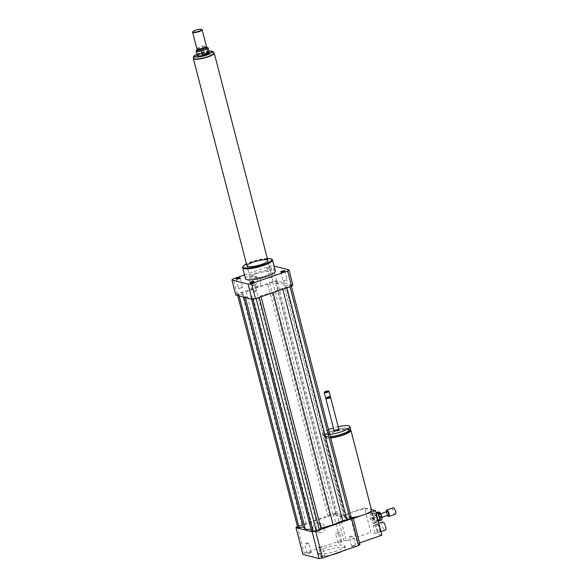 <?xml version="1.0" encoding="UTF-8"?>
<svg xmlns="http://www.w3.org/2000/svg" width="588" height="588" viewBox="0 0 588 588"><rect width="100%" height="100%" fill="white"/><g stroke="black" fill="none" stroke-linecap="round" stroke-linejoin="round"><path stroke-width="0.44" stroke-dasharray="2.94 2.21" d="M322.121 556.329A2.051 0.434 -14.5 0 0 320.952 557.057A2.051 0.434 -14.5 0 0 323.047 556.961A2.051 0.434 -14.5 0 0 324.921 556.028A2.051 0.434 -14.5 0 0 322.121 556.329M319.71 547.009A2.051 0.434 165.5 0 1 322.511 546.708A2.051 0.434 165.5 0 1 320.636 547.641A2.051 0.434 165.5 0 1 318.542 547.729A2.051 0.434 165.5 0 1 319.71 547.009M351.918 546.465A2.051 0.434 -14.5 0 0 354.204 546.156A2.051 0.434 -14.5 0 0 355.718 545.319A2.051 0.434 -14.5 0 0 353.623 545.407A2.051 0.434 -14.5 0 0 351.749 546.348A2.051 0.434 -14.5 0 0 351.918 546.465M349.507 537.138A2.051 0.434 165.5 0 1 349.338 537.02A2.051 0.434 165.5 0 1 351.212 536.087A2.051 0.434 165.5 0 1 353.3 535.991A2.051 0.434 165.5 0 1 351.793 536.829A2.051 0.434 165.5 0 1 349.507 537.138M340.731 542.467A2.051 0.434 -14.5 0 0 341.907 541.739A2.051 0.434 -14.5 0 0 339.813 541.827A2.051 0.434 -14.5 0 0 337.938 542.768A2.051 0.434 -14.5 0 0 340.731 542.467M338.32 533.14A2.051 0.434 165.5 0 1 335.527 533.441A2.051 0.434 165.5 0 1 337.402 532.507A2.051 0.434 165.5 0 1 339.496 532.419A2.051 0.434 165.5 0 1 338.32 533.14M310.934 552.33A2.051 0.434 -14.5 0 0 308.656 552.639A2.051 0.434 -14.5 0 0 307.142 553.477A2.051 0.434 -14.5 0 0 309.237 553.381A2.051 0.434 -14.5 0 0 311.111 552.448A2.051 0.434 -14.5 0 0 310.934 552.33M308.524 543.011A2.051 0.434 165.5 0 1 308.7 543.128A2.051 0.434 165.5 0 1 306.826 544.062A2.051 0.434 165.5 0 1 304.731 544.15A2.051 0.434 165.5 0 1 306.245 543.319A2.051 0.434 165.5 0 1 308.524 543.011M241.367 288.017A2.051 0.434 -14.5 0 0 242.535 287.289A2.051 0.434 -14.5 0 0 240.441 287.385A2.051 0.434 -14.5 0 0 238.566 288.318A2.051 0.434 -14.5 0 0 241.367 288.017M256.177 290.751A2.051 0.434 -14.5 0 0 253.891 291.06A2.051 0.434 -14.5 0 0 252.377 291.898A2.051 0.434 -14.5 0 0 254.472 291.802A2.051 0.434 -14.5 0 0 256.346 290.869A2.051 0.434 -14.5 0 0 256.177 290.751M284.342 280.461A2.051 0.434 -14.5 0 0 283.173 281.189A2.051 0.434 -14.5 0 0 285.268 281.093A2.051 0.434 -14.5 0 0 287.142 280.16A2.051 0.434 -14.5 0 0 284.342 280.461M267.128 268.4A2.051 0.434 165.5 0 1 266.952 268.282A2.051 0.434 165.5 0 1 268.826 267.349A2.051 0.434 165.5 0 1 270.921 267.261A2.051 0.434 165.5 0 1 269.407 268.091A2.051 0.434 165.5 0 1 267.128 268.4M269.539 277.727A2.051 0.434 -14.5 0 0 271.818 277.418A2.051 0.434 -14.5 0 0 273.332 276.581A2.051 0.434 -14.5 0 0 271.237 276.676A2.051 0.434 -14.5 0 0 269.363 277.609A2.051 0.434 -14.5 0 0 269.539 277.727M316.484 529.509A4.608 4.204 -75.5 0 1 317.579 524.988A4.608 4.204 -75.5 0 1 321.717 523.636A4.608 4.204 -75.5 0 1 324.635 526.679A4.608 4.204 -75.5 0 1 323.54 531.199A4.608 4.204 -75.5 0 1 319.409 532.552A4.608 4.204 -75.5 0 1 316.484 529.509M321.21 525.79A4.608 4.204 104.5 0 0 318.292 522.747A4.608 4.204 104.5 0 0 313.073 526.157A4.608 4.204 104.5 0 0 315.984 531.662A4.608 4.204 104.5 0 0 320.115 530.31A4.608 4.204 104.5 0 0 321.21 525.79M252.737 283.004A4.608 4.204 -75.5 0 1 253.832 278.484A4.608 4.204 -75.5 0 1 257.963 277.124A4.608 4.204 -75.5 0 1 260.881 280.167A4.608 4.204 -75.5 0 1 259.786 284.688A4.608 4.204 -75.5 0 1 255.655 286.04A4.608 4.204 -75.5 0 1 252.737 283.004M257.463 279.278A4.608 4.204 104.5 0 0 254.545 276.242A4.608 4.204 104.5 0 0 249.319 279.645A4.608 4.204 104.5 0 0 252.23 285.158A4.608 4.204 104.5 0 0 256.368 283.798A4.608 4.204 104.5 0 0 257.463 279.278M372.873 517.837L373.226 518.998L372.873 517.837M372.329 518.028L372.682 519.189L372.329 518.028M382.494 521.99A4.314 1.507 -109.2 0 0 382.487 526.561A4.314 1.507 -109.2 0 0 385.331 530.141M377.136 523.974A4.314 1.507 -109.2 0 0 376.776 523.981A4.314 1.507 -109.2 0 0 376.342 524.459A4.314 1.507 -109.2 0 0 376.761 528.553A4.314 1.507 -109.2 0 0 378.973 532.015A4.314 1.507 -109.2 0 0 379.605 532.125A4.314 1.507 -109.2 0 0 379.767 528.031A4.314 1.507 -109.2 0 0 377.136 523.974M376.937 524.364A4.006 1.404 -109.2 0 0 376.599 524.371A4.006 1.404 -109.2 0 0 376.202 524.812A4.006 1.404 -109.2 0 0 376.592 528.612A4.006 1.404 -109.2 0 0 378.643 531.831A4.006 1.404 -109.2 0 0 379.231 531.934A4.006 1.404 -109.2 0 0 379.385 528.127A4.006 1.404 -109.2 0 0 376.937 524.364M374.211 525.312A4.006 1.404 -109.2 0 0 373.872 525.312A4.006 1.404 -109.2 0 0 373.865 529.56A4.006 1.404 -109.2 0 0 376.504 532.882A4.006 1.404 -109.2 0 0 376.658 529.075A4.006 1.404 -109.2 0 0 374.211 525.312M350.375 429.71A13.862 2.955 -14.5 0 0 335.211 431.283A13.862 2.955 -14.5 0 0 324.039 437.2A13.862 2.955 -14.5 0 0 330.691 438.031M371.403 509.627L371.219 509.583A13.862 2.955 165.5 0 1 371.498 509.98M352.881 517.543A13.862 2.955 165.5 0 1 344.656 516.925A13.862 2.955 165.5 0 1 352.579 512.03A13.862 2.955 165.5 0 1 368.911 508.988L371.219 509.583A13.862 2.955 -14.5 0 0 368.911 508.988L364.567 507.856L370.896 532.331L381.899 535.183M349.684 430.57A12.627 2.69 -14.5 0 0 336.784 431.129A12.627 2.69 -14.5 0 0 325.23 436.891A12.627 2.69 -14.5 0 0 330.61 437.715M342.135 433.746A12.627 2.69 -14.5 0 0 349.353 429.284A12.627 2.69 -14.5 0 0 336.454 429.843A12.627 2.69 -14.5 0 0 324.899 435.612A12.627 2.69 -14.5 0 0 342.135 433.746M350.544 428.975A13.862 2.955 -14.5 0 0 336.387 429.593A13.862 2.955 -14.5 0 0 323.709 435.921A13.862 2.955 -14.5 0 0 330.36 436.744M338.181 426.69A13.862 2.955 -14.5 0 0 333.411 427.924M328.523 429.644A13.862 2.955 -14.5 0 0 323.106 433.591A13.862 2.955 -14.5 0 0 329.758 434.414M338.909 429.505A2.462 0.522 -14.5 0 0 336.395 429.608A2.462 0.522 -14.5 0 0 334.138 430.732M330.5 397.209A2.462 0.522 -14.5 0 0 328.067 397.415A2.462 0.522 -14.5 0 0 325.84 398.414M330 397.084A1.999 0.426 -14.5 0 0 329.949 396.907A1.999 0.426 -14.5 0 0 327.979 397.069A1.999 0.426 -14.5 0 0 326.171 397.885A1.999 0.426 -14.5 0 0 326.215 398.061M330.353 396.43A2.462 0.522 -14.5 0 0 327.839 396.54A2.462 0.522 -14.5 0 0 325.583 397.664M328.949 391.233A2.462 0.522 -14.5 0 0 326.524 391.439A2.462 0.522 -14.5 0 0 324.297 392.439M359.952 544.385L357.372 543.716L351.036 519.241L340.04 516.389L364.567 507.856M351.036 519.241L353.248 518.469M357.372 543.716L359.584 542.945M340.04 516.389L346.369 540.864L370.896 532.331M342.216 551.206A13.862 2.955 -14.5 0 0 345.45 548.259A13.862 2.955 -14.5 0 0 331.294 548.869A13.862 2.955 -14.5 0 0 318.615 555.197A13.862 2.955 -14.5 0 0 319.769 555.991A13.862 2.955 -14.5 0 0 331.808 554.829M319.166 553.661A13.862 2.955 -14.5 0 0 334.601 551.573A13.862 2.955 -14.5 0 0 344.847 545.929A13.862 2.955 -14.5 0 0 330.691 546.539A13.862 2.955 -14.5 0 0 318.012 552.867A13.862 2.955 -14.5 0 0 319.166 553.661M351.139 517.087L336.851 513.39A30.804 6.564 -14.5 0 0 333.359 513.949L297.432 526.436M311.089 529.45L313.103 529.516L311.464 530.89M351.337 517.866L349.948 517.506L345.648 518.197L343.686 515.919L335.888 515.669L337.527 514.287L336.138 513.927L332.823 514.456L329.714 515.536L328.075 516.918L315.896 520.358L306.326 524.481L298.917 526.245L297.653 527.311M346.369 540.864L343.789 540.196A30.804 6.564 -14.5 0 0 340.29 540.754L304.239 553.293A30.804 6.564 -14.5 0 0 302.908 554.41M336.851 513.39L343.789 540.196M333.359 513.949L340.29 540.754M297.308 526.481L304.239 553.293M271.95 259.389A15.406 3.278 -14.5 0 0 256.758 260.668A15.406 3.278 -14.5 0 0 242.851 266.915M245.534 278.771A15.406 3.278 165.5 0 1 259.624 271.737A15.406 3.278 165.5 0 1 275.353 271.061M267.327 258.47A14.788 3.153 -14.5 0 0 246.453 263.872M264.718 276.022A10.782 2.293 -14.5 0 0 270.884 272.215A10.782 2.293 -14.5 0 0 259.867 272.692A10.782 2.293 -14.5 0 0 250.003 277.617A10.782 2.293 -14.5 0 0 264.718 276.022M235.839 295.08A30.804 6.564 165.5 0 1 237.17 293.963L273.222 281.424A30.804 6.564 165.5 0 1 276.72 280.866L292.883 285.055M252.965 296.991L245.174 296.742L243.211 294.463L238.912 295.147L237.523 294.786L238.779 293.728L246.188 291.957L255.758 287.841L267.944 284.394L269.576 283.019L272.685 281.939L276 281.409L277.396 281.77L275.757 283.144L283.548 283.394L285.511 285.672L289.81 284.982L291.207 285.349L289.943 286.407L282.534 288.179L272.964 292.295L260.785 295.742L259.146 297.116L256.037 298.197L252.722 298.726L251.333 298.366L252.965 296.991L313.103 529.516M237.17 293.963L233.252 278.808M244.527 274.89L269.304 266.268A30.804 6.564 165.5 0 1 272.803 265.71L274.059 266.041M273.222 281.424L269.304 266.268M276.72 280.866L272.803 265.71M277.396 281.77L337.527 514.287M275.757 283.144L335.888 515.669M276 281.409L336.138 513.927M272.685 281.939L332.823 514.456M269.576 283.019L329.714 515.536M267.944 284.394L328.075 516.918M255.758 287.841L315.896 520.358M283.548 283.394L343.686 515.919M282.534 288.179L282.806 289.215M291.207 285.349L291.428 286.216M289.81 284.982L349.948 517.506M285.511 285.672L345.648 518.197M245.174 296.742L245.387 297.557M251.333 298.366L251.532 299.145M252.722 298.726L252.833 299.145M260.785 295.742L261.05 296.778M246.188 291.957L306.326 524.481M241.889 292.648L302.026 525.165M238.779 293.728L298.917 526.245M237.523 294.786L237.721 295.566M238.912 295.147L239.118 295.926M243.211 294.463L243.917 297.175M197.362 55.588A6.159 1.316 165.5 0 1 200.876 53.412A6.159 1.316 165.5 0 1 209.291 52.508M197.171 49.848L198.222 53.927L200.861 53.339L203.963 51.928L202.911 47.848A6.159 1.316 165.5 0 1 206.219 47.393M198.222 53.927L203.963 51.928M202.911 47.848L197.583 49.701M193.43 58.469A10.687 2.279 165.5 0 1 199.538 54.699A10.687 2.279 165.5 0 1 214.12 53.118M192.658 32.009A4.932 1.051 165.5 0 1 195.414 30.525A4.932 1.051 165.5 0 1 201.971 29.606M196.848 48.694A4.932 1.051 165.5 0 1 199.663 46.959A4.932 1.051 165.5 0 1 206.395 46.231M197.553 49.443A4.469 0.948 165.5 0 1 197.494 49.341A4.469 0.948 165.5 0 1 200.045 47.76A4.469 0.948 165.5 0 1 206.138 47.099L206.153 47.158M197.796 50.502A4.469 0.948 165.5 0 1 200.346 48.929A4.469 0.948 165.5 0 1 206.439 48.267M214.047 52.824A10.687 2.279 -14.5 0 0 199.457 54.405A10.687 2.279 -14.5 0 0 193.349 58.183A10.782 2.293 165.5 0 1 199.501 54.684A10.782 2.293 165.5 0 1 214.047 52.832M256.17 273.81A10.782 2.293 165.5 0 1 270.884 272.215A10.782 2.293 165.5 0 1 261.021 277.139A10.782 2.293 165.5 0 1 250.003 277.617A10.782 2.293 165.5 0 1 256.17 273.81M376.144 512.986L375.997 515.206L378.18 514.441L378.327 512.229L376.144 512.986A4.314 1.507 -109.2 0 1 376.151 512.971M381.561 520.013L380.201 519.307L378.025 520.064L378.628 520.38M376.239 516.345L377.452 519.263L379.635 518.506L378.415 515.588L376.239 516.345A4.314 1.507 -109.2 0 1 375.997 515.206M377.452 519.263A4.314 1.507 -109.2 0 0 378.025 520.064M376.717 513.221A3.697 1.294 -109.2 0 0 376.364 515.896A3.697 1.294 -109.2 0 0 379.142 520.204M378.18 514.441A4.314 1.507 -109.2 0 0 378.415 515.588M379.635 518.506A4.314 1.507 -109.2 0 0 380.201 519.307M374.505 518.241L373.814 517.168L373.718 517.837L374.416 518.91L374.505 518.241M372.086 518.403L372.175 517.734L372.785 519.483L372.086 518.403M377.636 520.38L374.909 521.328L374.225 518.057L376.952 517.109L377.636 520.38A5.233 1.83 -109.2 0 1 377.555 521.674L376.592 522.636L373.872 523.585L374.828 522.622L377.555 521.674M373.079 523.173L375.805 522.225L374.159 519.91L371.44 520.858L373.079 523.173A5.233 1.83 -109.2 0 0 373.872 523.585M370.727 519.16L373.454 518.212L372.77 514.941L370.043 515.882L370.727 519.16A5.233 1.83 -109.2 0 0 371.44 520.858M370.131 514.596L372.858 513.647L373.814 512.685L371.087 513.633L370.131 514.596A5.233 1.83 -109.2 0 0 370.043 515.882M371.881 514.044L374.6 513.096L376.246 515.404L373.52 516.352L371.881 514.044A5.233 1.83 -109.2 0 0 371.087 513.633M373.454 518.212A5.233 1.83 -109.2 0 0 374.159 519.91M372.858 513.647A5.233 1.83 -109.2 0 0 372.77 514.941M374.6 513.096A5.233 1.83 -109.2 0 0 373.814 512.685M376.952 517.109A5.233 1.83 -109.2 0 0 376.246 515.404M375.805 522.225A5.233 1.83 -109.2 0 0 376.592 522.636M373.637 516.845A3.697 1.294 -109.2 0 0 376.416 521.152A3.697 1.294 -109.2 0 0 376.423 517.234A3.697 1.294 -109.2 0 0 373.99 514.169A3.697 1.294 -109.2 0 0 373.637 516.845M374.828 522.622A5.233 1.83 -109.2 0 0 374.909 521.328M374.225 518.057A5.233 1.83 -109.2 0 0 373.52 516.352M393.166 507.826A3.388 1.183 -109.2 0 0 392.843 510.281A3.388 1.183 -109.2 0 0 395.393 514.228M386.191 511.883A3.388 1.183 -109.2 0 0 386.301 512.552A3.388 1.183 -109.2 0 0 387.411 515.375M387.132 511.553A1.845 0.647 -109.2 0 0 386.955 512.898A1.845 0.647 -109.2 0 0 388.345 515.044M379.326 515.551A1.845 0.647 -109.2 0 0 380.715 517.697A1.845 0.647 -109.2 0 0 380.723 515.742A1.845 0.647 -109.2 0 0 379.503 514.206A1.845 0.647 -109.2 0 0 379.326 515.551M196.995 54.192A9.151 1.948 165.5 0 1 199.692 53.104A9.151 1.948 165.5 0 1 208.924 51.112M320.952 557.057L318.542 547.729M324.921 556.028L322.511 546.708M355.718 545.319L353.3 535.999M351.749 546.348L349.338 537.02M341.907 541.739L339.496 532.419M337.938 542.768L335.527 533.441M307.142 553.477L304.731 544.15M311.111 552.448L308.7 543.128M236.156 278.991L238.566 288.318M240.124 277.97L242.535 287.289M253.935 281.549L256.346 290.869M249.966 282.571L252.377 291.898M284.732 270.84L287.142 280.16M280.763 271.862L283.173 281.189M266.952 268.282L269.363 277.609M270.921 267.261L273.332 276.581M318.292 522.747L321.717 523.636M315.984 531.662L319.409 532.552M254.545 276.242L257.963 277.124M252.23 285.158L255.655 286.04M372.682 519.189L373.226 518.998M372.277 518.028L372.821 517.837M378.819 523.269L376.776 523.981M380.98 531.648L379.605 532.125M376.599 524.371L373.872 525.312M379.231 531.934L376.504 532.882M344.656 516.925L324.039 437.2M349.662 430.467L349.353 429.284M325.23 436.891L324.899 435.612M323.709 435.921L323.106 433.591M345.45 548.259L344.847 545.929M318.615 555.197L318.012 552.867M270.884 272.215L267.871 260.558L270.884 272.215M250.003 277.617L246.989 265.96L250.003 277.617M208.909 51.053L196.98 54.133M374.064 517.293L374.541 518.66M372.175 517.734L373.814 517.168M372.785 519.483L374.416 518.91M380.745 513.78L379.503 514.206M382.002 517.249L380.715 517.697M376.261 513.383L373.99 514.169M378.113 520.564L376.416 521.152"/><path stroke-width="0.88" d="M238.956 278.69A2.051 0.434 165.5 0 1 236.156 278.991A2.051 0.434 165.5 0 1 238.03 278.058A2.051 0.434 165.5 0 1 240.124 277.97A2.051 0.434 165.5 0 1 238.956 278.69M253.759 281.431A2.051 0.434 165.5 0 1 253.935 281.549A2.051 0.434 165.5 0 1 252.061 282.483A2.051 0.434 165.5 0 1 249.966 282.571A2.051 0.434 165.5 0 1 251.48 281.74A2.051 0.434 165.5 0 1 253.759 281.431M281.931 271.141A2.051 0.434 165.5 0 1 284.732 270.84A2.051 0.434 165.5 0 1 282.857 271.774A2.051 0.434 165.5 0 1 280.763 271.862A2.051 0.434 165.5 0 1 281.931 271.141M380.98 531.648L385.331 530.141A4.314 1.507 -109.2 0 0 385.493 526.039A4.314 1.507 -109.2 0 0 382.854 521.982A4.314 1.507 -109.2 0 0 382.494 521.99L378.819 523.269M330.691 438.031A13.862 2.955 -14.5 0 0 342.958 435.157A13.862 2.955 -14.5 0 0 350.882 430.262A13.862 2.955 -14.5 0 0 350.375 429.71M350.882 430.262L371.498 509.98A13.862 2.955 165.5 0 1 363.575 514.882A13.862 2.955 165.5 0 1 352.881 517.543M330.61 437.715A12.627 2.69 -14.5 0 0 342.466 435.032A12.627 2.69 -14.5 0 0 349.684 430.57L349.662 430.467M330.36 436.744A13.862 2.955 -14.5 0 0 342.628 433.878A13.862 2.955 -14.5 0 0 350.544 428.975L349.941 426.645A13.862 2.955 -14.5 0 0 338.181 426.69M329.758 434.414A13.862 2.955 -14.5 0 0 342.025 431.541A13.862 2.955 -14.5 0 0 349.941 426.645M333.411 427.924A13.862 2.955 -14.5 0 0 328.523 429.644M326.097 397.995L325.84 398.414A2.462 0.522 -14.5 0 0 325.811 398.539L334.138 430.732A2.462 0.522 -14.5 0 0 337.505 430.372A2.462 0.522 -14.5 0 0 338.909 429.505L330.581 397.304A2.462 0.522 -14.5 0 0 330.5 397.209L330.066 396.974M325.811 398.539A2.462 0.522 -14.5 0 0 329.177 398.172A2.462 0.522 -14.5 0 0 330.581 397.304M324.517 392.086L324.297 392.439A2.462 0.522 -14.5 0 0 324.267 392.564L325.583 397.664A2.462 0.522 -14.5 0 0 325.671 397.76L326.215 398.061A1.999 0.426 -14.5 0 0 328.876 397.686A1.999 0.426 -14.5 0 0 330 397.084L330.331 396.555A2.462 0.522 -14.5 0 0 330.353 396.43L329.037 391.329A2.462 0.522 -14.5 0 0 328.949 391.233L328.589 391.035A2.154 0.456 -14.5 0 0 326.465 391.211A2.154 0.456 -14.5 0 0 324.517 392.086A2.154 0.456 -14.5 0 0 325.296 392.343A2.154 0.456 -14.5 0 0 327.435 391.88A2.154 0.456 -14.5 0 0 328.589 391.035M325.671 397.76A2.462 0.522 -14.5 0 0 328.949 397.297A2.462 0.522 -14.5 0 0 330.331 396.555M324.267 392.564A2.462 0.522 -14.5 0 0 327.626 392.203A2.462 0.522 -14.5 0 0 329.037 391.329M353.248 518.469L375.57 510.707L371.403 509.627M359.584 542.945L381.899 535.183L375.57 510.707M331.808 554.829A13.862 2.955 -14.5 0 0 342.216 551.206M297.432 526.436L297.308 526.481A30.804 6.564 -14.5 0 0 295.97 527.605L312.14 531.795A30.804 6.564 -14.5 0 0 315.638 531.236L351.69 518.697A30.804 6.564 -14.5 0 0 353.021 517.58L351.139 517.087M237.721 295.566L297.653 527.311L299.049 527.671L303.349 526.988L305.312 529.259L311.089 529.45M251.532 299.145L311.464 530.89L312.86 531.251L316.175 530.721L319.277 529.641L320.916 528.267L333.102 524.819L342.672 520.696L350.073 518.932L351.337 517.866L291.428 286.216M351.69 518.697L358.621 545.502A30.804 6.564 -14.5 0 0 359.952 544.385L353.021 517.58M295.97 527.605L302.908 554.41L319.071 558.6A30.804 6.564 -14.5 0 0 322.569 558.041L358.621 545.502M312.14 531.795L319.071 558.6M315.638 531.236L322.569 558.041M246.453 263.872A14.788 3.153 -14.5 0 0 243.285 266.21L242.851 266.915A15.406 3.278 -14.5 0 0 242.668 267.702A15.406 3.278 -14.5 0 0 263.689 265.423A15.406 3.278 -14.5 0 0 272.494 259.984A15.406 3.278 -14.5 0 0 271.95 259.389L271.23 258.985A14.788 3.153 -14.5 0 0 267.327 258.47M272.494 259.984L275.353 271.061A15.406 3.278 165.5 0 1 266.555 276.5A15.406 3.278 165.5 0 1 245.534 278.771L242.668 267.702M243.285 266.21A14.788 3.153 -14.5 0 0 248.673 267.988A14.788 3.153 -14.5 0 0 263.299 264.784A14.788 3.153 -14.5 0 0 271.23 258.985M261.704 264.365A10.782 2.293 -14.5 0 0 267.871 260.558A10.782 2.293 -14.5 0 0 256.853 261.035A10.782 2.293 -14.5 0 0 246.989 265.96A10.782 2.293 -14.5 0 0 261.704 264.365M274.059 266.041L288.965 269.899L292.883 285.055A30.804 6.564 165.5 0 1 291.552 286.172L255.501 298.711A30.804 6.564 165.5 0 1 252.009 299.27L235.839 295.08L231.922 279.925A30.804 6.564 165.5 0 1 233.252 278.808L244.527 274.89M255.501 298.711L251.583 283.556A30.804 6.564 165.5 0 1 248.085 284.122L231.922 279.925M252.009 299.27L248.085 284.122M288.965 269.899A30.804 6.564 165.5 0 1 287.635 271.024L251.583 283.556M291.552 286.172L287.635 271.024M282.806 289.215L342.672 520.696M273.045 292.611L333.102 524.819M286.915 287.789L346.971 520.013M290.016 286.709L350.073 518.932M245.387 297.557L305.312 529.259M252.833 299.145L312.86 531.251M256.118 298.498L316.175 530.721M259.22 297.418L319.277 529.641M261.05 296.778L320.916 528.267M239.118 295.926L299.049 527.671M243.917 297.175L303.349 526.988M202.382 55L201.324 50.921L207.064 48.922L208.123 53.008C206.866 54.463 204.947 55.132 202.382 55L208.123 53.008M206.219 47.393A6.159 1.316 165.5 0 1 208.079 47.841L209.291 52.508A6.159 1.316 165.5 0 1 203.654 55.316A6.159 1.316 165.5 0 1 197.362 55.588L196.149 50.928A6.159 1.316 165.5 0 1 197.171 49.848L197.583 49.701M208.079 47.841A6.159 1.316 165.5 0 1 207.064 48.922M201.324 50.921A6.159 1.316 165.5 0 1 196.149 50.928M214.047 52.824L214.12 53.118A10.687 2.279 165.5 0 1 204.345 57.999A10.687 2.279 165.5 0 1 193.43 58.469L193.349 58.183A10.687 2.279 -14.5 0 0 204.271 57.712A10.687 2.279 -14.5 0 0 214.047 52.824L213.099 51.575L211.82 51.119L208.909 51.053M195.459 30.26A4.623 0.985 165.5 0 1 201.603 29.4A4.623 0.985 165.5 0 1 197.539 31.693A4.623 0.985 165.5 0 1 192.879 31.656A4.623 0.985 165.5 0 1 195.459 30.26M201.603 29.4L201.971 29.606A4.932 1.051 165.5 0 1 202.14 29.797A4.932 1.051 165.5 0 1 197.634 32.046A4.932 1.051 165.5 0 1 192.599 32.259A4.932 1.051 165.5 0 1 192.658 32.009L192.879 31.656M202.14 29.797L206.395 46.231A4.932 1.051 165.5 0 1 206.388 46.364A4.932 1.051 165.5 0 1 201.882 48.481A4.932 1.051 165.5 0 1 196.921 48.811A4.932 1.051 165.5 0 1 196.848 48.694L192.599 32.259M206.138 47.099A4.469 0.948 165.5 0 1 206.138 47.224A4.469 0.948 165.5 0 1 202.051 49.142A4.469 0.948 165.5 0 1 197.553 49.443L196.921 48.811M206.153 47.158L206.439 48.267A4.469 0.948 165.5 0 1 202.353 50.303A4.469 0.948 165.5 0 1 197.796 50.502L197.509 49.399M214.047 52.832A10.782 2.293 165.5 0 1 214.216 53.096A10.782 2.293 165.5 0 1 204.352 58.021A10.782 2.293 165.5 0 1 193.334 58.499A10.782 2.293 165.5 0 1 193.349 58.183L193.57 56.632L194.474 55.603L196.98 54.133M379.62 517.08L378.407 514.162L380.583 513.405L381.803 516.323L379.62 517.08A4.314 1.507 -109.2 0 1 379.855 518.219L382.038 517.462L381.899 519.674L379.716 520.439L379.855 518.219M378.628 520.38L379.385 520.77L381.561 520.013A4.314 1.507 -109.2 0 0 381.899 519.674M377.834 513.361L376.474 512.655L378.657 511.898L380.017 512.596L377.834 513.361A4.314 1.507 -109.2 0 1 378.407 514.162M378.113 520.564L379.142 520.204A3.697 1.294 -109.2 0 0 379.15 516.286A3.697 1.294 -109.2 0 0 376.717 513.221L376.261 513.383M380.583 513.405A4.314 1.507 -109.2 0 0 380.017 512.596M382.038 517.462A4.314 1.507 -109.2 0 0 381.803 516.323M387.411 515.375A3.388 1.183 -109.2 0 0 388.852 516.499L395.393 514.228A3.388 1.183 -109.2 0 0 395.401 510.634A3.388 1.183 -109.2 0 0 393.166 507.826L386.625 510.097A3.388 1.183 -109.2 0 0 386.191 511.883M388.852 516.499A3.388 1.183 -109.2 0 0 388.859 512.912A3.388 1.183 -109.2 0 0 386.625 510.097M382.002 517.249L388.345 515.044A1.845 0.647 -109.2 0 0 388.352 513.089A1.845 0.647 -109.2 0 0 387.132 511.553L380.745 513.78M208.924 51.112A9.151 1.948 165.5 0 1 210.019 53.714A9.151 1.948 165.5 0 1 197.303 57.007A9.151 1.948 165.5 0 1 196.995 54.192M206.138 47.224L206.388 46.364M193.334 58.499L246.989 265.96M214.216 53.096L267.871 260.558"/></g></svg>
